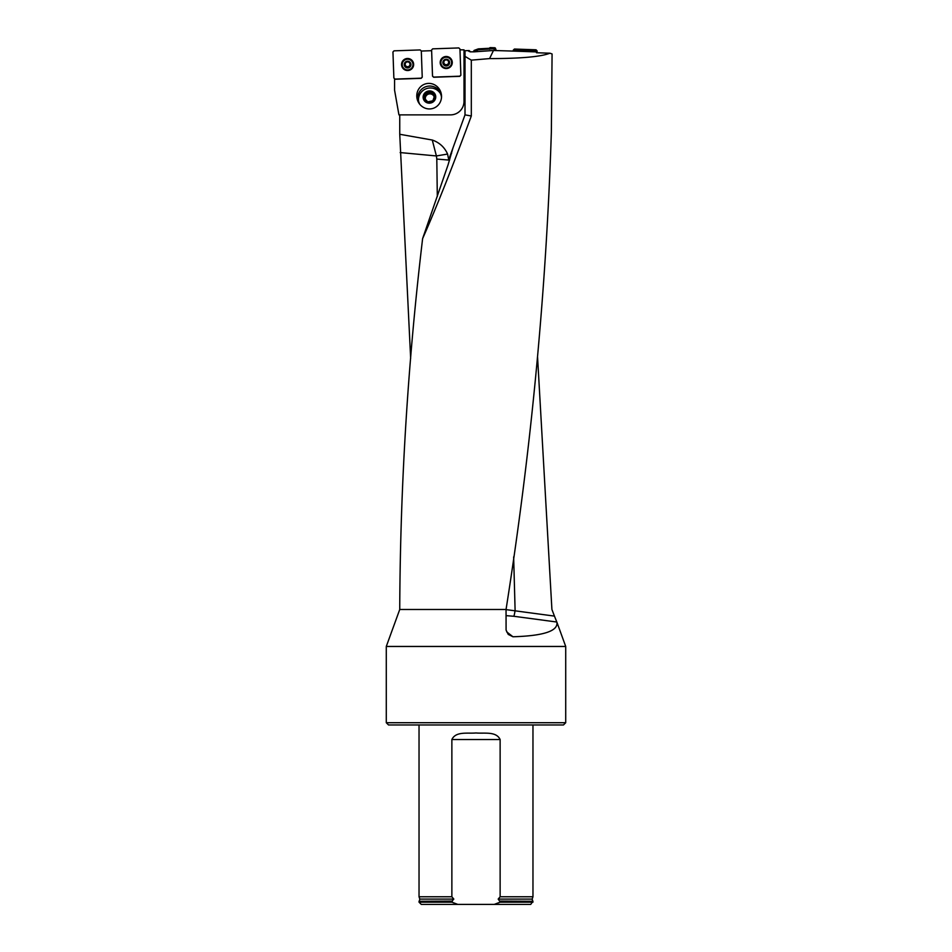 <?xml version="1.0" encoding="UTF-8"?>
<svg xmlns="http://www.w3.org/2000/svg" width="952" height="952" viewBox="0 0 952 952"><rect width="100%" height="100%" fill="white"/><g stroke="black" fill="none" stroke-linecap="round" stroke-linejoin="round"><path stroke-width="1.43" d="M394.58 79.016L394.58 90.202L398.936 114.871L450.546 114.871A13.459 13.459 0 0 0 464.005 101.412L464.005 49.825L459.983 49.825M425.187 83.978A12.816 12.34 -108 0 1 440.883 92.356A12.816 12.34 -108 0 1 433.124 108.361A12.816 12.34 -108 0 1 417.428 99.984A12.816 12.34 -108 0 1 425.187 83.978M394.58 79.099L421.165 78.171L395.009 79.087L393.866 78.028L392.95 51.979L394.009 50.837L420.165 49.932L421.308 50.98L422.236 77.195L421.165 78.338L394.58 79.266M460.209 56.287L460.875 75.196L459.816 76.338L433.66 77.255L432.517 76.184L431.851 57.275M421.308 51.051L431.625 50.682M432.256 140.027L399.745 134.28L399.745 114.871M452.914 148.119L448.118 164.684L422.617 238.607C436.266 207.845 452.486 166.969 471.311 115.989L471.311 60.143L465.004 56.382L465.004 114.871L448.701 159.674L447.583 154.057C444.572 147.262 439.491 142.586 432.327 140.039M464.005 51.598L465.004 51.515L465.004 56.382M506.047 609.613L554.445 616.099L551.91 609.482L537.571 357.178M410.657 358.404L399.745 134.28M471.311 60.143L489.578 58.596C520.696 58.572 540.831 56.775 549.958 53.205L536.488 52.741L536.892 51.932L536.88 52.753M535.048 51.86L534.001 50.575L515.413 49.932L514.27 51.122L494.766 50.527L493.731 48.707L478.166 49.813L474.227 51.824L493.469 50.48L489.578 58.596M474.227 51.824L470.026 51.824M469.538 51.277L469.181 50.563L468.8 51.337L470.026 51.253M469.181 50.563L464.005 50.765M514.27 51.122L536.892 51.932M493.469 50.48L494.766 50.527M465.004 114.871L471.311 115.989M513.652 556.908L515.103 610.315A6.724 0.69 -82.6 0 1 513.794 616.277L506.036 615.635M554.445 616.099L556.872 622.156C558.348 630.986 543.699 635.853 512.961 636.769L508.249 634.413L506.083 630.081L506.047 609.482L399.745 609.482L386.286 646.456L386.286 722.723L565.714 722.723L563.477 724.96L388.523 724.96L386.286 722.723M549.958 53.205L552.077 53.955L551.363 131.935C546.281 291.122 531.18 450.296 506.047 609.482M449.594 160.126L436.801 159.079L436.397 155.95L400.161 152.57M422.617 238.607C408.099 360.439 400.483 482.236 399.757 604.008L399.745 609.482M447.583 154.057L436.397 155.95L432.267 140.039M452.414 901.068L419.035 901.258L451.867 901.258L453.818 899.093L451.867 896.772L419.035 896.772L419.035 724.96M499.586 901.068L532.965 901.258L499.586 901.068L498.182 899.093L500.133 896.772L532.965 896.772L532.965 724.96M500.133 896.772L500.133 739.537C496.135 731.017 484.187 733.766 475.988 732.957C467.813 733.766 455.853 731.029 451.867 739.537L451.867 896.772M457.781 904.4L451.867 902.163L419.035 902.163L421.284 904.4L530.716 904.4L532.965 901.258M500.133 901.258L500.133 902.163L532.965 902.163M500.133 902.163L494.219 904.4M451.867 902.163L451.867 901.258M556.872 622.156L565.714 646.456L386.286 646.456M450.927 153.57L451.557 153.486M441.526 95.974L441.312 96.045A11.638 11.198 162 0 1 441.526 97.152M419.737 104.244A11.638 11.198 162 0 1 419.249 103.221L419.035 103.292M417.916 101.269A12.816 12.34 -108 0 1 441.24 93.677M441.038 95.093A12.09 11.638 72 0 1 441.312 96.045M419.249 103.221A12.09 11.638 72 0 1 418.916 102.292M419.892 104.434A11.638 11.198 162 0 1 418.475 100.448A11.9 11.9 0 0 1 440.312 93.344A11.638 11.198 162 0 1 441.502 97.401M460.863 75.053L459.959 48.992L458.816 47.933L432.66 48.849L431.601 49.98L432.517 76.041L433.648 77.1L459.804 76.184L460.863 75.053L459.804 76.184L433.66 77.255M421.165 78.171L422.224 77.064L421.165 78.338M424.901 98.794L426.413 94.51L431.518 93.427L434.374 96.545M426.02 93.308A5.236 5.034 162 0 1 434.552 95.962A5.236 5.034 162 0 1 427.745 101.864A5.236 5.034 162 0 1 426.02 93.308L424.318 98.127L427.745 101.864L432.862 100.781L434.552 95.962L431.137 92.237L426.02 93.308L426.413 94.51M431.137 92.237L431.518 93.427M434.207 97.092A4.534 4.355 -18 0 0 425.556 96.914A4.534 4.355 -18 0 0 425.449 99.413M435.635 95.736A6.331 6.093 162 0 1 430.482 103.054A6.331 6.093 162 0 1 423.188 98.032A6.331 6.093 162 0 1 428.4 91.035A6.331 6.093 162 0 1 435.635 95.736M448.916 60.928L448.916 61.761L448.916 60.928L446.131 59.452A3.165 3.153 -2 0 1 449.035 64.07A3.165 3.153 -2 0 1 443.561 64.26A3.165 3.153 -2 0 1 446.131 59.452L443.442 61.118L443.513 61.951L443.442 61.118M451.617 62.392A5.379 5.367 178 0 0 446.048 57.227A5.379 5.367 178 0 0 440.859 62.772A5.379 5.367 178 0 0 446.428 67.937A5.379 5.367 178 0 0 451.617 62.392L451.617 62.237A5.379 5.367 178 0 0 446.048 57.06A5.379 5.367 178 0 0 440.847 62.606L440.859 62.772M448.642 62.487L449.035 64.07L446.345 65.748L443.561 64.26L443.822 62.416A2.416 2.404 -2 0 1 444.453 60.714M448.963 63.213L449.035 64.07M448.868 61.535L448.927 63.177M444.358 64.355L445.096 64.45A2.416 2.404 -2 0 1 443.822 62.416L443.834 62.665M443.561 64.26L443.311 61.523M447.059 65.248L447.5 64.367A2.416 2.404 -2 0 0 448.642 62.249A2.416 2.404 178 0 0 447.892 60.595M448.249 64.462L447.5 64.367A2.416 2.404 -2 0 1 445.096 64.45L445.595 65.01M445.393 60.083A2.416 2.404 -2 0 1 446.916 60.035M443.382 63.605L444.31 64.367M445.607 65.212L447.047 65.164M448.285 64.486L449.165 63.403M410.276 62.915L410.264 63.748L410.276 62.915L407.48 61.44A3.165 3.153 0 0 1 410.383 66.069A3.165 3.153 0 0 1 404.909 66.259A3.165 3.153 0 0 1 407.48 61.44L404.802 63.106L404.862 63.939L404.802 63.106M412.966 64.391A5.379 5.367 180 0 0 407.492 59.214A5.379 5.367 180 0 0 402.208 64.569A5.379 5.367 180 0 0 407.587 69.936A5.379 5.367 180 0 0 412.966 64.391M412.978 64.569L412.978 64.415A5.379 5.367 180 0 0 407.492 59.048A5.379 5.367 180 0 0 402.208 64.415L402.208 64.569M410.003 64.236L410.383 66.069L407.706 67.735L404.909 66.259L405.183 64.403A2.416 2.404 0 0 1 405.814 62.701M410.324 65.2L410.383 66.069M410.229 63.534L410.276 65.176M406.956 67.187L408.408 66.949L407.706 67.735M404.909 66.259L404.909 65.391M404.945 65.355L404.897 63.713M408.408 66.949L408.872 66.354A2.416 2.404 0 0 0 410.003 64.427L410.003 64.189A2.416 2.404 180 0 0 409.253 62.582M409.598 66.45L408.872 66.354A2.416 2.404 0 0 1 405.183 64.403L405.183 64.7M406.742 62.082A2.416 2.404 0 0 1 408.265 62.011M405.683 66.604L406.956 67.294M404.731 65.569L405.683 66.366M409.646 66.473L410.514 65.414M474.227 51.587L473.775 50.908L473.751 51.575M473.775 50.908L474.596 51.087M478.011 49.849L478.297 48.885L474.132 50.408M478.297 48.885L478.166 49.813M489.673 49.206L489.102 48.302L478.451 48.861M489.102 48.302L490.125 47.6L490.661 48.6M493.731 48.707L494.897 47.767L490.125 47.6M494.897 47.767L495.397 48.136L494.231 49.076M496.218 50.408L495.397 48.136M489.59 47.945L490.137 48.909M432.517 76.041L433.648 77.1M452.283 62.308A6.057 6.033 178 0 0 442.43 57.834A6.057 6.033 178 0 0 446.44 68.544A6.057 6.033 178 0 0 452.283 62.308M514.27 50.992L513.295 50.099L513.247 51.003M513.295 50.099L514.437 49.04L515.413 49.932M534.001 50.575L536.059 49.801L514.437 49.04M536.059 49.801L537.118 50.932L535.048 51.717M537.035 52.753L537.118 50.932M413.644 64.296A6.057 6.033 180 0 0 403.957 59.69A6.057 6.033 180 0 0 407.801 70.531A6.057 6.033 180 0 0 413.644 64.296M556.825 622.025L513.794 616.277M506.654 631.854L512.961 636.769M437.313 196.576L436.801 159.079M453.818 899.093L419.832 899.093L419.273 901.068M532.727 901.068L532.168 899.093L498.182 899.093M500.133 739.537L451.867 739.537M449.177 63.605A3.368 3.356 -2 0 1 446.964 65.283M445.703 65.319A3.368 3.356 -2 0 1 443.382 63.808M449.606 62.475A3.368 3.356 178 0 0 444.453 59.75A3.368 3.356 178 0 0 444.655 65.557A3.368 3.356 178 0 0 449.606 62.475M407.063 67.306A3.368 3.356 0 0 1 404.731 65.759M410.955 64.474A3.368 3.356 180 0 0 405.802 61.749A3.368 3.356 180 0 0 406.016 67.544A3.368 3.356 180 0 0 410.955 64.474M449.677 57.56A5.974 5.95 -2 0 1 449.07 67.651A5.974 5.95 -2 0 1 442.454 57.81M440.55 62.558A5.676 5.652 -2 0 1 448.892 57.37A5.676 5.652 -2 0 1 449.237 67.152A5.676 5.652 -2 0 1 440.55 62.558M411.204 59.667A5.974 5.95 0 0 1 410.336 69.686A5.974 5.95 0 0 1 403.981 59.667M401.911 64.546A5.676 5.652 0 0 1 410.252 59.357A5.676 5.652 0 0 1 410.598 69.151A5.676 5.652 0 0 1 401.911 64.546M532.168 899.093L532.965 896.772M419.832 899.093L419.035 896.772M419.035 902.163L419.035 901.258M565.714 646.456L565.714 722.723"/></g></svg>
